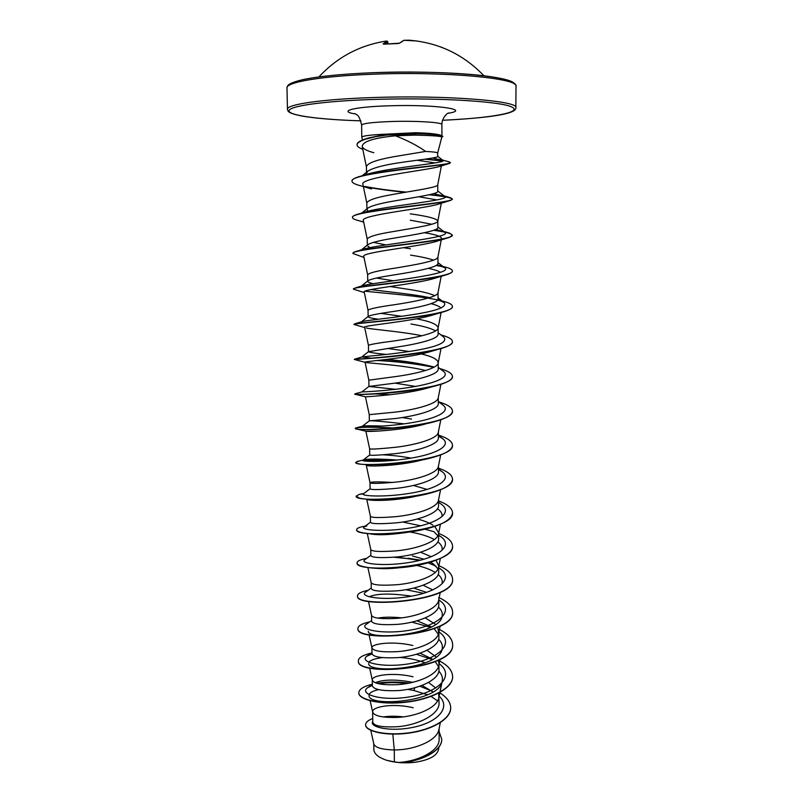 <?xml version="1.0" encoding="UTF-8"?>
<svg xmlns="http://www.w3.org/2000/svg" width="803" height="803" viewBox="0 0 803 803"><rect width="100%" height="100%" fill="white"/><g stroke="black" fill="none" stroke-linecap="round" stroke-linejoin="round"><path stroke-width="1.2" d="M417.118 40.993L404.019 40.311L399.543 43.211L383.784 44.165M441.811 137.082C441.279 136.179 432.405 135.516 415.201 135.115L395.498 135.797C407.522 140.495 417.56 145.704 425.61 151.426C433.479 151.837 437.494 152.389 437.665 153.062L441.811 137.082M437.655 153.112L437.675 156.404C438.458 157.98 415.362 160.118 393.631 163.621C380.682 165.91 372.13 168.389 367.975 171.069L366.489 173.287L366.409 166.663C367.403 163.15 376.456 159.837 393.58 156.756L425.61 151.426M440.144 135.065L438.087 134.543C433.299 133.589 425.7 132.987 415.302 132.736L387.046 134.111C370.916 134.804 362.494 135.827 361.772 137.193L362.534 139.993M366.841 174.321L366.489 173.287M370.785 730.349L373.817 743.939C375.001 747.573 381.816 749.58 394.273 749.982L394.373 761.917L398.649 762.448C418.724 761.304 439.873 750.634 439.141 739.131L439.111 728.492M392.828 734.123L394.273 749.982L398.338 749.831C417.078 748.918 437.364 739.924 438.9 729.505L440.325 722.67M413.234 707.784C393.57 702.896 372.12 706.63 372.642 711.749L372.763 722.168C373.776 726.022 382.238 727.528 398.158 726.665C418.383 724.989 439.803 714.279 439.05 702.886L438.679 693.109M372.642 711.749L372.682 712.12C374.308 716.085 382.77 717.842 398.077 717.38C416.968 716.326 437.404 707.594 438.839 697.566L439.03 695.669M403.257 716.868C395.568 715.995 388.863 716.025 383.141 716.969M412.712 682.329C395.939 679.228 383.473 679.348 375.302 682.701M413.043 676.768C393.309 671.991 371.769 675.283 372.281 679.87L372.351 685.662C373.345 689.496 381.857 691.152 397.866 690.61C418.162 689.386 439.723 679.78 438.97 669.471L438.95 664.543M372.281 679.87L372.311 680.151C373.857 683.744 382.358 685.25 397.816 684.658C416.857 683.443 437.454 674.982 438.779 665.376L440.084 659.072M412.862 645.502C393.038 640.814 371.398 643.685 371.909 647.71L371.98 653.562C372.993 656.974 381.535 658.33 397.605 657.647C418.022 656.262 439.642 647.027 438.88 637.231L438.87 632.162M371.909 647.71L371.94 647.931C373.415 651.133 381.947 652.367 397.555 651.635C416.757 650.269 437.494 642.099 438.719 632.905L437.715 627.183M401.61 617.848C391.774 616.875 383.864 616.965 377.872 618.109M371.618 621.181C372.622 624.152 381.194 625.226 397.334 624.383C417.841 622.827 439.552 614.044 438.799 604.709L438.789 599.51M371.608 621.181L371.558 615.439C372.963 618.24 381.535 619.203 397.284 618.33C416.647 616.804 437.535 608.935 438.659 600.172L440.245 592.383M367.874 567.51L371.167 582.566L371.237 588.519C372.241 591.058 380.853 591.821 397.063 590.837C417.63 589.111 439.482 580.74 438.719 571.907L438.709 565.934L436.019 560.263M371.177 582.667C372.502 585.056 381.114 585.738 397.013 584.725C416.536 583.028 437.575 575.47 438.589 567.159L438.709 565.934M370.795 549.603L370.856 555.566C371.879 557.653 380.522 558.125 396.792 556.981C417.48 555.084 439.402 547.134 438.629 538.823L438.619 532.79L434.744 526.427M367.272 533.413L370.795 549.633C372.04 551.591 380.692 551.982 396.742 550.818C416.426 548.951 437.625 541.724 438.518 533.865L440.466 524.239M420.662 525.794L402.634 522.02M366.76 499.426L370.414 516.279L370.484 522.331C371.478 523.968 380.15 524.128 396.521 522.823C417.269 520.756 439.321 513.237 438.548 505.438L438.538 499.847M370.414 516.309C371.578 517.835 380.271 517.925 396.471 516.6C416.305 514.562 437.665 507.687 438.448 500.289L440.576 489.71M392.697 482.462C378.494 481.639 370.946 481.72 370.022 482.703L370.093 488.806C371.106 489.971 379.819 489.82 396.24 488.354C417.118 486.106 439.241 479.02 438.468 471.762L438.448 466.051M366.298 465.369L370.022 482.713C371.116 483.777 379.839 483.567 396.19 482.081C416.195 479.863 437.705 473.338 438.378 466.433L440.686 454.889M411.136 458.111C400.878 456.275 391.533 455.181 383.091 454.839M397.254 460.039C378.604 458.734 367.252 458.734 363.187 460.049L369.711 454.99C370.715 455.682 379.468 455.211 395.959 453.575C416.938 451.135 439.161 444.521 438.378 437.796L438.368 431.612M369.711 454.99L369.641 448.827C370.645 449.429 379.397 448.907 395.909 447.241C416.084 444.842 437.755 438.699 438.308 432.285L440.797 419.768M404.24 423.854C383.282 421.465 371.638 420.471 369.32 420.862L395.678 418.483C416.707 415.864 439.08 409.701 438.297 403.528L438.277 397.575M411.507 419.066L402.223 417.53M382.8 426.072C370.233 425.64 363.418 425.7 362.354 426.263L369.33 420.862L369.25 414.649L395.628 412.09C415.964 409.51 437.796 403.748 438.227 397.846L440.907 384.326M395.708 389.304L368.928 386.444L395.397 383.071C416.566 380.251 438.99 374.559 438.207 368.948L438.187 362.645C437.685 359.342 432.044 356.442 421.264 353.942M415.452 386.414L394.966 383.131M368.928 386.444L368.858 380.17L395.347 376.617C415.854 373.837 437.836 368.487 438.147 363.107L438.187 362.645M386.353 354.444C375.041 353.29 369.099 352.376 368.527 351.704L395.106 347.328C416.335 344.316 438.9 339.117 438.117 334.058L438.107 327.704C437.284 324.312 430.077 321.351 416.496 318.821M409.159 351.503L387.458 348.422M368.457 345.42L368.457 345.38C369.45 344.507 378.323 342.981 395.056 340.813C415.733 337.842 437.886 332.914 438.067 328.066L438.107 327.704M378.293 319.233C371.719 318.329 368.326 317.476 368.125 316.663L368.477 316.201C371.257 314.987 380.03 313.341 394.815 311.253C416.155 308.051 438.829 303.333 438.026 298.857L438.016 292.593M411.256 317.858L410.263 317.687M401.55 316.292L381.044 313.401M368.065 310.359L368.055 310.279C369.049 308.894 377.952 307.027 394.765 304.678C415.613 301.506 437.926 297.01 437.986 292.724L441.198 276.292M434.774 295.655C429.675 293.426 421.665 291.439 410.734 289.692L389.997 286.52M372.953 283.63C369.531 282.857 367.784 282.084 367.724 281.301L368.276 280.528C371.468 278.902 380.21 277.015 394.524 274.847C415.984 271.434 438.729 267.228 437.936 263.344L437.926 256.98M402.433 282.134L401.309 281.953M393.37 280.769L376.446 278.049M367.724 281.301L367.644 274.857C368.647 272.96 377.581 270.741 394.474 268.212C415.492 264.829 437.966 260.794 437.906 257.07L437.926 256.87M369.812 247.605L367.312 245.628L368.125 244.453C371.659 242.456 380.361 240.338 394.233 238.1C415.743 234.496 438.649 230.782 437.856 227.5L437.836 220.966C436.491 218.546 427.306 216.168 410.273 213.839M410.484 248.8L403.437 247.685M393.058 246.079L391.944 245.899M385.862 244.905L373.385 242.355M367.312 245.628L367.242 239.123C368.236 236.694 377.209 234.115 394.183 231.405C415.382 227.811 438.016 224.248 437.826 221.116L437.836 220.966M367.965 211.169L366.901 209.613L368.025 207.967C371.909 205.618 380.542 203.3 393.932 201.011C415.593 197.197 438.558 194.005 437.755 191.335L437.735 184.831C438.057 187.37 415.251 190.441 393.882 194.256C376.838 197.157 367.814 200.088 366.83 203.059L366.901 209.613M384.747 209.663L383.794 209.483M433.078 691.945L422.017 685.421M435.768 688.01L428.481 682.43M438.468 666.56L435.256 661.642M431.863 658.821L419.989 653.17M438.95 663.649L438.267 660.267M436.25 656.995L427.015 650.3M438.318 634.29L434.413 629.08M431.522 626.912L417.038 620.789M435.627 624.433L425.279 617.898M426.544 592.363L414.76 588.479M432.757 589.944L423.171 585.216M437.996 568.915L433.781 564.218L430.488 562.14M423.934 559.209L412.32 555.937M431.291 556.72L420.591 552.243M437.806 535.802L434.323 532.038M432.927 525.132C428.993 522.693 423.823 520.645 417.399 518.999M427.146 489.439L413.415 485.464M418.443 353.3L417.63 353.119M435.597 330.876C430.739 328.206 422.519 325.908 410.935 323.99M433.59 260.112C428.33 258.335 420.642 256.659 410.524 255.093M431.823 224.248L410.313 220.193M441.71 739.172L441.71 739.302C442.363 750.986 420.923 761.435 401.109 762.569L414.89 762.298C428.661 760.18 436.491 756.115 438.358 750.112L439.02 746.92M394.373 761.917L386.544 760.24C378.333 757.46 374.108 753.876 373.837 749.49L373.766 743.739M419.828 686.224L432.074 691.122M439.03 696.04C451.487 707.302 437.836 722.178 413.916 727.157C390.027 732.366 368.858 726.916 372.763 721.506M439.532 692.658C446.799 697.104 450.523 702.113 450.684 707.694C450.955 719.358 430.528 730.288 407.412 733.019C384.266 735.869 365.355 730.65 365.606 724.758C365.686 722.369 368.065 720.291 372.722 718.544M439.121 731.643L441.71 739.041C442.453 751.257 418.975 761.937 398.74 762.448L398.649 762.448M450.684 707.824L450.684 707.955C450.955 719.629 430.528 730.559 407.412 733.29C384.266 736.14 365.365 730.911 365.606 725.029L365.616 724.888M401.109 762.569L398.74 762.448M414.85 687.739L413.876 690.5L427.708 694.806M431.091 696.442L437.575 700.889M395.498 135.797C373.706 137.935 362.605 141.489 362.203 146.467C362.906 148.716 366.78 150.803 373.847 152.721M417.108 160.249L435.126 162.929M371.488 188.976L360.647 185.774C355.036 184.349 352.156 182.843 352.025 181.247C348.402 173.207 444.42 165.85 449.69 163.34L439.924 166.372C429.635 170.045 358.439 177.453 362.956 184.519L366.83 203.179M418.785 196.765L437.033 199.927M363.679 222.11L358.58 220.624C354.605 219.641 352.577 218.607 352.507 217.543C348.843 211.48 439.813 204.484 450.754 200.338L438.97 203.972C426.012 208.519 359.232 215.023 363.378 220.674L367.242 239.204M424.345 232.719C435.658 234.526 441.389 236.433 441.53 238.431L440.666 239.545M363.99 257.452L352.979 253.507C349.435 249.281 433.56 243.048 449.279 237.427L437.525 241.03C421.565 246.561 360.065 252.303 363.799 256.518L367.654 274.917M428.35 268.353C434.252 269.587 438.257 270.892 440.355 272.267M364.331 292.603L353.45 289.15C350.088 286.551 427.487 281.251 447.311 274.465L435.768 277.948C417.299 284.232 360.959 289.1 364.211 292.051L368.055 310.309M431.151 303.664C436.3 305.02 439.602 306.475 441.058 308.021M364.682 327.544L353.922 324.462C350.791 323.308 421.565 319.092 444.862 311.434L433.69 314.716C413.184 321.501 361.812 325.466 364.622 327.283L368.457 345.39L368.527 351.704M366.339 328.005C372.923 329.521 401.771 331.589 421.956 335.774M435.828 349.656L431.271 351.323C409.189 358.379 362.675 361.4 365.044 362.213L365.817 362.484C370.564 363.347 404.531 365.174 425.59 370.504M438.398 385.099L428.481 387.759C405.274 394.845 363.538 396.913 365.445 396.843L354.846 394.163C352.457 395.377 410.132 393.5 438.398 385.099C447.602 382.409 452.28 379.578 452.42 376.617L452.42 376.477M425.299 424.014C401.49 430.86 364.462 432.014 365.857 431.181L378.986 431.03M421.655 460.079C399.221 466.051 368.376 466.734 366.519 465.419M416.496 496.144C396.26 500.821 372.16 501.122 367.754 499.607M437.464 508.721C440.957 511.18 442.483 513.79 442.021 516.54M356.662 529.759L356.652 529.9C356.693 531.044 358.881 532.038 363.207 532.881C375.884 535.109 393.641 534.467 416.496 530.974L412.401 531.556C392.567 534.818 378.354 535.551 369.761 533.764M410.122 532.018C420.009 533.704 428.109 536.203 434.403 539.546M437.856 541.794C441.158 544.384 442.563 547.124 442.072 549.995M357.094 562.953L357.084 563.094C357.225 565.061 361.31 566.597 369.34 567.711C379.438 568.976 391.954 568.745 406.89 567.008L406.107 566.918C393.912 568.644 383.874 569.096 375.995 568.293M416.757 565.453C424.305 567.209 430.468 569.538 435.246 572.449M438.167 574.567C441.339 577.287 442.654 580.157 442.122 583.169M369.239 596.81C376.737 593.407 390.83 593.186 411.497 596.157M438.428 607.048C441.489 609.899 442.744 612.91 442.172 616.072C440.506 635.173 367.523 640.613 368.266 631.238M438.639 639.218C441.63 642.219 442.824 645.381 442.222 648.694C440.355 668.758 368.155 674.068 368.657 663.619M368.888 662.345C370.273 660.166 374.76 658.59 382.328 657.617M399.904 657.426C409.008 658.129 417.49 659.936 425.359 662.866M438.819 671.107C441.76 674.259 442.905 677.571 442.262 681.044C440.164 702.043 368.828 707.232 369.049 695.739M369.079 694.746C369.751 692.638 372.923 690.921 378.604 689.606M407.693 689.345L413.876 690.5M357.054 144.711L357.044 144.56C357.094 142.282 361.079 140.043 368.989 137.845L387.046 134.111M406.75 683.544C396.16 682.289 386.845 682.359 378.805 683.775M372.341 685.391L367.664 687.659C358.098 694.173 382.369 701.942 411.327 696.582C440.355 691.483 454.97 674.831 438.95 663.569M432.305 659.594L416.426 654.274M372.03 653.883L366.79 656.262C358.369 662.154 383.312 668.718 411.929 663.298C440.626 658.119 454.739 642.541 438.92 631.931M430.579 627.384L411.879 622.114M366.519 624.132L365.977 624.503C358.76 629.693 383.804 635.103 411.919 629.843C440.104 624.784 454.378 610.501 439.522 600.453L438.789 599.941L439.522 600.453M423.582 593.297L405.746 589.683M365.686 592.072L365.224 592.403C359.202 596.85 384.165 601.176 411.728 596.117C439.371 591.239 453.946 578.25 440.255 568.785L438.709 567.731L440.255 568.785M436.029 566.185L428.079 562.843M419.527 560.394L396.491 557.011M364.913 559.651L364.532 559.922C359.644 563.636 384.496 566.938 411.537 562.09C438.649 557.392 453.494 545.639 440.927 536.775L438.629 535.23M366.871 525.885L363.9 527.089C360.115 530.05 384.828 532.409 411.347 527.752C437.936 523.235 453.002 512.645 441.55 504.414L440.666 503.772M362.645 493.674L359.222 494.387L363.327 493.865C360.587 496.093 385.139 497.559 411.146 493.102C437.223 488.756 452.49 479.281 442.112 471.702L438.458 469.404M362.795 460.27C361.089 461.755 385.45 462.408 410.945 458.142C436.511 453.966 451.948 445.545 442.624 438.629L438.378 436.059M401.349 427.587L400.004 427.437M362.334 426.283C361.601 427.045 385.751 426.935 410.745 422.86C435.808 418.855 451.386 411.437 443.095 405.184L442.413 404.682M387.678 393.099L385.781 392.948M355.327 393.741L362.023 391.894C363.368 391.924 387.558 391.001 411.548 387.096C435.617 383.232 450.654 376.868 443.507 371.377L442.895 370.906M433.349 366.851C419.507 363.287 403.869 360.818 386.424 359.443M372.221 358.299L362.133 356.974C365.817 356.271 389.927 354.635 412.732 350.931C437.565 346.876 447.944 342.289 443.868 337.18L443.326 336.768M363.277 323.017L362.314 322.816M361.521 321.812L362.665 321.471C368.406 320.096 392.215 317.918 413.866 314.465C437.314 310.771 447.412 306.816 444.169 302.601L437.826 299.69M429.645 297.632C412.692 294.069 385.299 291.569 370.946 289.562M361.932 285.908L363.598 285.396C379.709 281.723 456.385 274.305 444.42 267.62L437.183 264.719M362.735 249.422L364.923 248.739C384.256 243.801 454.277 237.367 444.621 232.248L435.959 229.357M363.94 212.363L366.66 211.52C388.642 205.568 452.26 200.168 444.772 196.464L433.69 193.623M363.769 175.375L368.828 173.709C393.199 167.074 448.867 162.848 442.854 160.319L432.486 158.03M409.229 683.092C397.284 681.647 386.504 681.707 376.888 683.273M372.331 684.176C363.538 686.374 359.031 689.245 358.811 692.778C358.56 699.363 380.241 704.904 405.786 701.963C431.341 699.142 452.972 688.01 452.631 676.538C452.34 670.314 447.552 664.904 438.287 660.317M371.428 653.07C362.946 655.037 358.59 657.577 358.379 660.708C355.478 676.487 455.692 669.863 452.611 644.327C452.35 638.706 447.954 633.768 439.422 629.502M369.792 621.833C362.073 623.55 358.128 625.728 357.957 628.358C355.016 642.591 455.682 635.906 452.591 611.836C452.31 606.385 447.662 601.598 438.669 597.502M368.206 590.265C361.23 591.731 357.666 593.558 357.526 595.736C354.545 608.393 455.672 601.648 452.561 579.073C452.29 574.004 447.733 569.538 438.89 565.683M420.501 560.153L408.034 558.226M366.68 558.356C360.406 559.581 357.205 561.066 357.084 562.823C354.063 573.874 455.662 567.069 452.541 546.02C452.26 541.242 447.622 537.026 438.619 533.393M433.761 531.626L424.978 529.207M365.214 526.106L362.494 526.627C358.64 527.521 356.693 528.515 356.642 529.619C353.581 539.044 455.652 532.168 452.521 512.675C452.24 508.229 447.582 504.304 438.538 500.901M359.222 494.387L356.201 496.134C353.099 503.893 455.652 496.957 452.49 479.04C452.209 474.934 447.532 471.301 438.458 468.129M393.6 460.41C380.451 459.677 370.193 459.707 362.805 460.5M359.262 460.982L355.749 462.347C352.617 468.41 455.642 461.414 452.47 445.103C452.189 441.349 447.492 438.006 438.378 435.075M397.495 427.989L395.829 427.858M356.893 427.668L355.297 428.26C352.115 432.606 455.632 425.54 452.45 410.875C452.179 407.522 447.592 404.511 438.679 401.851M378.384 393.771L375.292 393.651M355.468 394.012L354.846 393.871C351.624 396.461 455.622 389.325 452.42 376.336C452.199 373.495 448.034 370.916 439.934 368.597L439.813 368.557M434.172 367.112C416.506 363.578 398.007 361.31 378.675 360.326M356.141 359.302L354.645 359.122C357.616 359.704 455.793 352.266 452.4 341.486C452.26 339.338 449.098 337.33 442.905 335.473L440.897 334.901M354.063 324.322L354.976 323.76C363.639 322.445 455.853 315.067 452.37 306.324C452.3 304.759 450.001 303.273 445.474 301.868L442.152 300.934M439.914 300.392C420.913 295.996 383.362 293.205 364.974 291.198M353.501 289L355.819 287.755C369.551 284.714 455.813 277.708 452.35 270.842C452.31 269.768 450.744 268.734 447.662 267.74L440.144 265.572M442.062 266.285L436.551 265.211M352.979 253.507L352.979 253.206C352.979 252.543 354.374 251.851 357.154 251.138C375.372 246.561 455.702 240.177 452.32 235.038L449.449 233.081L434.212 230.1M352.507 217.543L352.497 217.242C352.517 216.148 354.685 215.023 359.011 213.879C381.154 208.017 455.532 202.456 452.3 198.903L448.967 197.317M444.822 196.514L429.906 194.597M406.278 192.108C389.947 190.492 376.105 188.605 364.743 186.426M352.035 181.097L352.015 180.946C352.055 179.3 355.187 177.644 361.41 175.977C387.066 169.152 453.675 164.725 450.292 162.527L448.285 161.644M442.925 160.801L426.172 159.004M368.989 137.845L381.084 135.466L393.058 134.141L416.496 133.428L415.201 135.115M358.811 692.909L358.811 693.039C358.57 699.634 380.241 705.175 405.796 702.234C431.341 699.423 452.972 688.281 452.631 676.799L452.631 676.668M358.389 660.839L358.389 660.969C355.478 676.768 455.692 670.144 452.611 644.598L452.611 644.458M357.957 628.498L357.957 628.629C355.016 642.882 455.682 636.187 452.591 612.107L452.581 611.976M357.526 595.736L357.526 596.007C354.545 608.674 455.672 601.929 452.561 579.344L452.561 579.214M414.308 559.279L394.032 557.242M406.89 567.008C432.124 563.947 453.153 555.094 452.541 546.301L452.541 546.16M416.496 530.974C439.231 526.638 451.246 520.625 452.521 512.956L452.511 512.816M356.201 496.134L359.493 498.141C368.246 500.49 399.452 500.128 423.633 494.738C442.122 490.583 451.748 485.434 452.49 479.321L452.49 479.18M391.814 460.571C379.759 459.968 370.253 460.019 363.267 460.731M355.789 462.488L357.114 463.461C363.137 465.78 402.795 465.088 429.424 458.332C444.34 454.568 452.029 450.262 452.47 445.394L452.47 445.243M394.213 428.009C370.293 426.815 357.325 426.995 355.307 428.551L355.629 428.812C357.897 430.739 406.338 429.545 434.282 421.776C446.137 418.524 452.189 414.99 452.45 411.156L452.44 411.016M390.288 394.715L375.503 393.942M433.811 367.312C415.462 363.709 396.531 361.44 377.019 360.507M365.817 362.484L354.384 359.473C351.533 359.583 415.773 356.522 441.901 348.311C448.827 346.173 452.32 343.995 452.4 341.777L452.39 341.626M444.862 311.434C449.831 309.828 452.34 308.222 452.37 306.616L452.37 306.465M441.62 301.085L437.515 300.151M447.311 274.465C450.654 273.341 452.33 272.227 452.35 271.133L452.34 270.992M443.236 266.837L436.19 265.442M449.279 237.427L452.32 235.339C451.858 233.563 445.625 231.896 433.62 230.31M450.754 200.338L452.3 199.214C451.597 197.749 443.838 196.273 429.033 194.788M405.214 192.288C389.786 190.743 376.587 188.946 365.616 186.898M449.69 163.34L450.232 162.688M442.644 161.062L424.948 159.175M362.795 149.338C359.031 147.913 357.114 146.417 357.054 144.861C357.134 142.924 360.065 140.997 365.827 139.1L375.724 136.661L386.905 135.045L416.506 133.75C433.269 134.191 442.062 135.105 442.875 136.49L441.77 137.223M386.544 760.24C395.166 762.76 404.612 763.442 414.89 762.298M442.875 136.49L440.225 135.085C435.748 134.242 427.838 133.699 416.496 133.428L415.302 132.736M442.543 47.638L440.476 46.835M387.979 43.784L387.769 41.776L384.466 44.095M483.928 75.763C463.361 54.363 438.368 42.499 408.948 40.18L403.899 40.321M399.071 43.362L403.738 40.361M399.543 43.211L397.746 43.553M397.656 43.553L384.396 44.125M384.306 44.125L383.693 44.165M383.131 43.924L386.916 41.063L387.769 41.776L387.959 43.784L387.026 41.063L387.779 41.776M318.921 76.917C337.35 57.093 359.864 45.129 386.454 41.043L385.781 41.134M372.692 74.227C321.049 76.104 285.848 82.287 286.992 87.959C287.394 85.509 287.574 83.301 303.173 79.567C319.022 76.265 342.309 73.976 373.034 72.702C411.246 71.427 445.354 72.14 475.346 74.84C502.748 77.54 516.309 81.374 516.008 86.363C519.641 78.353 445.153 71.246 372.692 74.227M442.563 120.279C485.715 118.101 516.871 114.297 515.847 107.722C519.461 100.917 445.193 94.945 372.933 97.554C321.451 99.201 286.32 104.49 287.444 109.318C288.016 111.487 287.785 113.133 301.737 116.003C315.73 118.402 335.453 120.018 360.898 120.852C320.538 119.567 289.582 115.692 289.02 110.944C288.257 106.217 322.605 101.108 373.375 99.452C434.212 97.394 499.235 101.188 511.32 106.779C524.239 112.36 490.593 118.121 442.563 120.269M361.772 137.193L361.631 125.117C362.755 123.371 372.963 122.166 392.245 121.484C416.807 120.721 442.804 122.407 441.891 124.565C441.72 117.79 448.044 112.721 447.241 113.715L448.375 112.962M355.518 113.946C337.31 111.316 353.581 106.829 388.793 105.815C434.513 104.209 472.656 109.559 447.853 113.303M514.281 84.024C513.599 76.315 441.71 69.871 373.094 72.712M368.125 316.663L368.055 310.279M287.444 109.318L286.992 87.959M515.847 107.722L516.008 86.363M362.203 146.467L366.409 166.823M441.379 165.91L437.735 184.831M441.279 203.239L437.826 221.116M441.259 239.866L437.906 257.07M441.128 312.518L438.067 328.066M441.018 348.582L438.147 363.107M365.044 362.213L368.858 380.17M365.445 396.843L369.25 414.649M355.629 428.812L365.857 431.181L369.641 448.827M440.355 558.456L438.589 567.159M368.447 601.256L371.558 615.439M440.134 626.029L438.719 632.905M369.029 634.711L371.94 647.931M442.222 648.694L441.841 650.55M369.601 667.885L372.311 680.151M442.272 681.044L438.839 697.566M370.163 700.778L372.682 712.12M441.921 135.506L441.891 124.565M365.104 526.196L362.494 526.627M363.187 460.049L357.024 461.504M362.354 426.263L355.609 427.999M362.133 356.974L354.645 359.122M440.957 334.941L442.905 335.473M362.665 321.471L354.976 323.76M441.931 300.874L445.474 301.868M363.598 285.396L355.819 287.755M364.923 248.739L357.154 251.138M441.791 230.852L449.449 233.081M366.66 211.52L359.011 213.879M443.115 195.611L450.824 197.849M368.828 173.709L361.41 175.977M441.911 159.827L449.66 162.035M372.331 684.527L367.664 687.659M366.79 656.262L371.97 652.698M365.977 624.503L371.598 620.558M365.224 592.403L371.227 588.087M364.532 559.922L370.856 555.305M440.927 536.775L438.629 535.129M363.9 527.089L370.474 522.191M441.55 504.414L438.548 502.226M363.327 493.865L370.093 488.756M442.112 471.702L438.458 469.002M442.624 438.629L438.378 435.447M443.095 405.184L438.287 401.56M361.922 391.904L368.999 386.363M443.507 371.377L438.207 367.332M361.561 357.124L368.718 351.483M443.868 337.18L438.117 332.763M361.36 321.862L368.477 316.201M444.169 302.601L438.026 297.843M361.33 286.089L368.276 280.528M444.42 267.62L437.936 262.571M361.46 249.823L368.125 244.453M444.621 232.248L437.846 226.948M361.741 213.036L368.025 207.967M444.772 196.464L437.755 190.963M362.193 175.747L367.975 171.069M442.854 160.319L437.675 156.274M431.271 351.323L441.901 348.311M428.31 423.251L434.282 421.776M422.508 459.878L429.424 458.332M359.533 463.953L357.114 463.461M369.059 533.664L363.207 532.881M361.631 125.117C360.115 118.623 358.419 115.14 356.552 114.668L354.986 113.614M438.087 134.543L440.225 135.085"/></g></svg>
